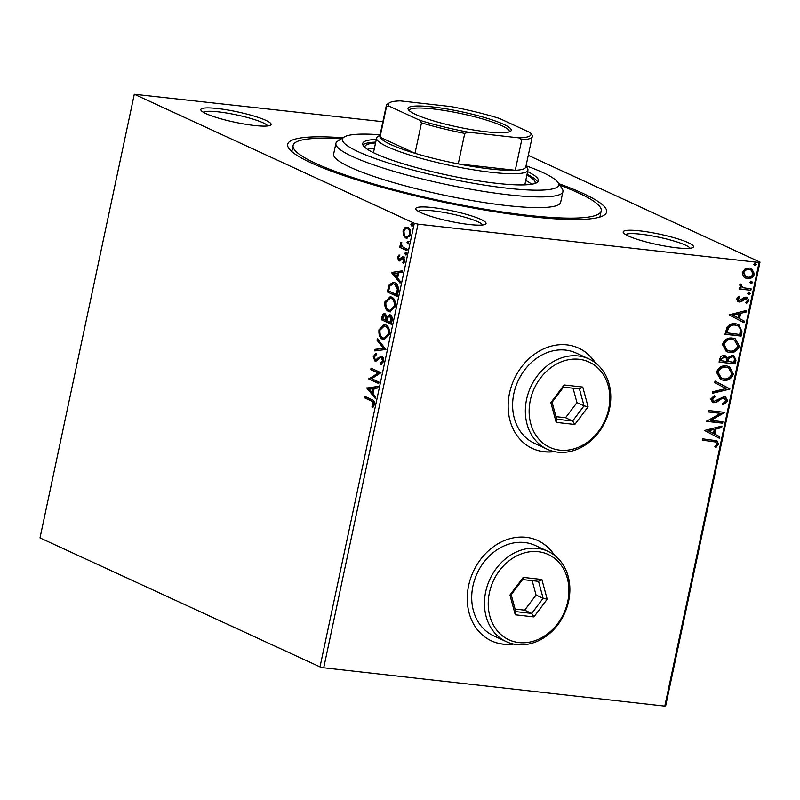 <?xml version="1.0" encoding="UTF-8"?>
<svg xmlns="http://www.w3.org/2000/svg" width="800" height="800" viewBox="0 0 800 800"><rect width="100%" height="100%" fill="white"/><g stroke="black" fill="none" stroke-linecap="round" stroke-linejoin="round"><path stroke-width="1.2" d="M558.75 183.65A163.01 24.24 -168 0 1 604.03 215.25A163.01 24.24 -168 0 1 530.58 216.62A163.01 24.24 -168 0 1 288.75 148.24A163.01 24.24 -168 0 1 342.97 137.79M559.81 185.24A157.49 23.42 -168 0 1 601.2 210.92A157.49 23.42 -168 0 1 527.76 215.31A157.49 23.42 -168 0 1 369.77 182.81A157.49 23.42 -168 0 1 293.1 145.44L291.97 150.78A157.49 23.42 12 0 0 291.89 151.63M676.72 247.82A35.92 5.34 -168 0 1 623.43 232.75A35.92 5.34 -168 0 1 639.95 230.88A35.92 5.34 -168 0 1 678.23 238.98A35.92 5.34 -168 0 1 692.9 247.51A35.92 5.34 -168 0 1 676.72 247.82M690.09 248.28A33.16 4.93 12 0 0 640.8 234.2A33.16 4.93 12 0 0 625.7 234.59M469.3 224.51A35.92 5.34 -168 0 1 416.01 209.44A35.92 5.34 -168 0 1 432.53 207.57A35.92 5.34 -168 0 1 470.81 215.67A35.92 5.34 -168 0 1 485.48 224.21A35.92 5.34 -168 0 1 469.3 224.51M482.67 224.97A33.16 4.93 12 0 0 433.38 210.89A33.16 4.93 12 0 0 418.28 211.28M254.35 125.48A35.92 5.34 -168 0 1 201.06 110.41A35.92 5.34 -168 0 1 217.58 108.54A35.92 5.34 -168 0 1 255.86 116.64A35.92 5.34 -168 0 1 270.53 125.18A35.92 5.34 -168 0 1 254.35 125.48M267.71 125.95A33.16 4.93 12 0 0 218.43 111.87A33.16 4.93 12 0 0 203.32 112.26M554.51 555.28A55.26 45.65 114.7 0 0 537.84 540.57A55.26 45.65 114.7 0 0 526.08 537.31A55.26 45.65 114.7 0 0 470.55 578.51A55.26 45.65 114.7 0 0 491.6 640.95A55.26 45.65 114.7 0 0 503.36 644.21A55.26 45.65 114.7 0 0 513.61 644.06M491.45 640.88A55.26 45.65 114.7 0 0 503.07 644.08A55.26 45.65 114.7 0 0 513.13 643.96M595.41 362.85A55.26 45.65 114.7 0 0 578.74 348.14A55.26 45.65 114.7 0 0 566.98 344.88A55.26 45.65 114.7 0 0 511.45 386.08A55.26 45.65 114.7 0 0 532.5 448.52A55.26 45.65 114.7 0 0 544.26 451.78A55.26 45.65 114.7 0 0 554.51 451.64M532.35 448.46A55.26 45.65 114.7 0 0 543.97 451.65A55.26 45.65 114.7 0 0 554.04 451.53M403.4 235.39L403.03 230.96L405.04 227.63L407.91 227.42C409.97 228.33 410.84 230.66 410.52 234.41L406.64 238.24L405.67 237.97L403.4 235.39L404.32 235.49L403.95 231.06L403.03 230.96M406.92 250.66L399.69 247.33L399.99 245.89L401.06 246.38L400.4 243.33L400.88 242.35L402.36 246.73L407.23 249.22L406.92 250.66M397.44 257.24L399.06 254.94L399.5 256.07L398.35 257.56L399.03 259.4L402.21 256.91L403.43 256.95L404.88 260.95L403.27 263.46L402.77 262.33L403.95 260.7L403.16 258.41L399.97 260.91L398.76 260.86L397.44 257.24L398.36 257.35L399.98 255.04M399.03 259.4L400.68 259.46L403.13 257.01L402.21 256.91L403.43 256.95M403.92 262.94L404.87 260.81L404.08 258.51L402.4 258.43M399.97 260.91L398.76 260.86L399.68 260.96L398.36 257.35M398.11 292.12L397.19 296.47L387.29 291.91L389.19 284.79L393.3 282.29L394.81 282.74C397.71 283.84 398.81 286.97 398.11 292.12M391.27 324.29L381.37 319.73L381.94 317.09C382.62 314.27 383.74 313.21 385.3 313.91L387.04 316.63L390.2 314.84C391.83 315.62 392.45 317.52 392.07 320.55L391.27 324.29M384.67 313.72L385.3 313.91M389.58 314.66L390.2 314.84M385.92 349.48L374.75 350.91L375.08 349.35L383.56 348.26L377.01 340.25L377.35 338.68L385.92 349.48M378.99 382.09L378.68 383.53L368.78 378.97L378.15 373.02L370.77 369.62L371.07 368.18L380.97 372.74L371.62 378.7L378.99 382.09M371.34 400.96L364.75 397.92L365.06 396.48L371.74 399.56C373.66 399.81 374.58 401.49 374.48 404.58L372.59 407.59L371.99 406.51L373.47 404.13L371.34 400.96L372.26 401.06L364.75 397.92M320 666.89L40 537.9L134.3 94.26L414.3 223.25L418.02 224.16L323.72 667.8L320 666.89L414.3 223.25M366.84 388.09L378.07 386.41L377.74 387.98L374.15 388.44L373.04 393.69L375.8 397.08L375.47 398.64L366.84 388.09L367.82 387.95L366.89 387.85M383.65 361.46L380.59 364.67L380.34 363.27L382.61 361.1L381.49 357.71L380.42 357.73L376.53 360.93L374.86 360.97L373.26 356.57L375.71 353.73L376.08 355.13L374.28 357.05L375.13 359.52L376.43 359.73L377.51 359.34L376.59 359.23L377.96 357.91L381.81 356.27C383.29 356.98 383.9 358.71 383.65 361.46M381.45 364.38L381.26 363.37L383.54 361.2L382.41 357.81L380.42 357.73M375.44 361.14L374.86 360.97L375.79 361.08L374.19 356.67L373.26 356.57M375.13 359.52L376.59 359.23M381.22 356.1L381.81 356.27M382.7 339.3C379.85 338.11 378.6 334.93 378.96 329.78L384.31 324.48L385.71 324.89C388.55 326.1 389.78 329.29 389.39 334.46L384.05 339.69L382.7 339.3L383.62 339.4C380.77 338.21 379.53 335.04 379.88 329.88L378.96 329.78M388.61 311.48C385.76 310.28 384.52 307.11 384.87 301.96L390.22 296.66L391.62 297.07C394.47 298.28 395.69 301.47 395.3 306.64L389.96 311.87L388.61 311.48L389.53 311.58C386.68 310.39 385.44 307.21 385.79 302.06L384.87 301.96M391.42 272.48L402.64 270.81L402.31 272.37L398.73 272.83L397.61 278.09L400.37 281.47L400.04 283.04L391.42 272.48L392.39 272.35L391.47 272.24M405.66 254.94L404.69 253.32L405.77 252.5L406.34 254.08L405.47 254.96M408 243.91L407.03 242.28L408.11 241.47L408.68 243.04L407.82 243.92M411.83 225.92L410.85 224.3L411.93 223.48L412.5 225.06L411.64 225.94M743.44 276.74L742.31 272.63L745.08 268.98L749.57 268.05L751.61 268.6L754.51 274.01C753.06 277.48 750.66 279.02 747.32 278.6L743.44 276.74M750.84 290.29L739.05 288.97L739.36 287.53L741.09 287.73L739.68 285L740.32 283.96L743.19 287.73L751.15 288.86L750.84 290.29L739.09 288.78M742.36 287.37L743.19 287.73M736.72 298.92L738.99 296.33L739.82 297.29L738.19 298.99L739.48 300.56L744.19 297.4L746.11 297.13L747.28 297.45L748.87 300.55L746.65 303.33L745.73 302.38L747.39 300.55L745.87 298.58L741.15 301.75L739.23 302.01L738.16 301.72L736.72 298.92M738.7 300.26L739.48 300.56M746.17 298.63L744.67 298.79M742.03 331.76L741.1 336.1L724.97 334.29L727.1 327.07C729.56 324.24 732.42 323.12 735.69 323.71L738.82 324.55L742.03 331.76L741.46 331.5L740.54 335.84L741.1 336.1M735.19 363.93L719.06 362.11L719.62 359.47C720.35 356.63 721.99 355.35 724.53 355.61L727.59 357.75L732.34 355.26L733.86 355.66L735.98 360.19L735.19 363.93L719.1 361.92M729.84 389.11L712.43 393.29L712.76 391.73L725.97 388.55L714.7 382.63L715.03 381.06L729.84 389.11L712.52 392.88M722.9 421.73L722.6 423.17L706.46 421.36L720.48 413.35L708.45 412L708.76 410.56L724.89 412.38L710.9 420.38L722.9 421.73M713.17 441.51L702.44 440.3L702.74 438.86L716.96 440.78L718.56 444.14L715.95 447.47L714.86 446.6L716.9 443.97L715.86 442.04L702.48 440.11M528.27 155.35L760 262.1L665.7 705.74L664.81 706.13L759.11 262.49L418.02 224.16M664.81 706.13L323.72 667.8M704.53 430.47L721.99 426.05L721.65 427.61L716.07 428.95L714.96 434.21L719.72 436.71L719.39 438.28L704.53 430.47M727.73 401.02L723.31 404.83L722.74 403.57L726.05 400.94L723.87 398.02L722.19 398.31L716.46 402.32L712.55 402.43L710.79 399.02L714.29 395.71L715.04 396.95L712.44 399.22L714.08 401.34L724.2 396.58L725.57 396.95L727.73 401.02L727.16 400.76L722.74 404.57M724.44 398.14L722.19 398.31M713.12 401L714.08 401.34M723.52 380.3L720.58 379.5L716.48 372.23C718.53 367.39 721.87 365.28 726.5 365.9L729.46 366.68L733.47 374.02C731.42 378.79 728.1 380.88 723.52 380.3L720.28 379.36M729.44 352.48L726.49 351.68L722.4 344.41C724.44 339.57 727.78 337.46 732.42 338.08L735.37 338.86L739.38 346.2C737.33 350.97 734.02 353.06 729.44 352.48L726.19 351.54M729.1 314.86L746.56 310.44L746.22 312.01L740.65 313.35L739.53 318.6L744.29 321.11L743.96 322.67L729.1 314.86M748.68 292.07L749.77 293.42L748.17 294.46L747.64 293.37L749.24 292.33L750.33 293.68L748.28 294.6M751.02 281.03L752.11 282.38L750.51 283.43L749.99 282.34L751.59 281.29L752.68 282.64L750.63 283.57M754.85 263.04L755.94 264.39L754.34 265.44L753.81 264.35L755.41 263.3L756.5 264.65L754.45 265.58M134.3 94.26L382.89 121.7M759.11 262.49L760 262.1M599.78 217.08A157.49 23.42 12 0 0 600.06 216.27L601.2 210.92M595.02 362.56A55.26 45.65 114.7 0 0 578.6 348.08M554.12 554.98A55.26 45.65 114.7 0 0 537.7 540.5M716.68 440.67L718.56 444.14M718 443.88L715.38 447.21M715.56 441.93L712.6 441.25M721.33 426.2L721.65 427.61M721.09 427.35L716.07 428.95M715.51 428.69L714.39 433.95L714.96 434.21M714.39 433.95L719.72 436.71M719.15 436.45L718.83 437.98M714.29 429.38L707.88 430.53L713.43 433.41L714.29 429.38L708.44 430.79L713.43 433.41M707.88 430.53L708.44 430.79M722.3 421.66L722.03 422.91L722.6 423.17M722.03 422.91L706.51 421.16M708.49 411.81L720.48 413.35M724.28 412.31L724.82 412.7M724.26 412.44L710.33 420.12L710.9 420.38M724.18 398L723.31 397.76M721.62 398.05L715.89 402.06L716.46 402.32M715.89 402.06L713.84 402.78M713.28 402.52L712.27 402.29M713.97 395.86L715.04 396.95M714.47 396.69L711.87 398.96L712.44 399.22M711.87 398.96L713.52 401.08M725.29 396.83L727.16 400.76M715.02 381.09L729.89 388.87M729.17 366.56L733.47 374.02M732.9 373.76C730.85 378.53 727.54 380.62 722.96 380.04M728.31 367.86L725.63 367.08C721.96 366.59 719.27 368.26 717.59 372.09L721.1 378.06M726.2 367.34C722.52 366.85 719.84 368.53 718.15 372.35L721.38 378.2L723.82 378.86C727.48 379.34 730.14 377.68 731.8 373.89L728.6 367.98L725.63 367.08M717.59 372.09L718.15 372.35M725.6 355.86L727.59 357.75M733.57 355.54L735.98 360.19M735.42 359.93L734.62 363.67M732.64 356.82L731.47 356.44L728.11 358.37L727.28 361.37L733.84 362.3L734.19 360.66C734.71 358.37 733.99 357.05 732.04 356.7L728.67 358.63L727.84 361.63M724.9 357.19L723.69 356.79L720.77 359.11L720.45 360.6L726.19 361.44L726.34 360.71C726.81 358.56 726.12 357.34 724.26 357.05L721.33 359.37L721.02 360.86M720.77 359.11L721.33 359.37M723.69 356.79L724.64 357.05M728.11 358.37L728.67 358.63M731.47 356.44L732.36 356.67M735.08 338.74L739.38 346.2M738.81 345.94C736.76 350.71 733.45 352.8 728.87 352.21M734.23 340.03L731.54 339.25C727.87 338.77 725.19 340.44 723.5 344.27L727.02 350.24M732.11 339.51C728.43 339.03 725.75 340.7 724.06 344.53L727.29 350.38L729.74 351.04C733.39 351.52 736.05 349.86 737.72 346.07L734.51 340.16L731.54 339.25M723.5 344.27L724.06 344.53M740.54 335.84L725.01 334.1M738.52 324.42L741.46 331.5M737.55 325.67L734.81 324.89C732.14 324.4 729.83 325.35 727.9 327.74L726.37 332.78L739.75 334.48L740.49 329.04L737.83 325.79L735.38 325.15C732.7 324.66 730.4 325.61 728.46 328L726.93 333.04M727.9 327.74L728.46 328M734.81 324.89L735.38 325.15M745.9 310.6L746.22 312.01M745.66 311.75L740.65 313.35M740.08 313.09L738.96 318.34L739.53 318.6M738.96 318.34L744.29 321.11M743.73 320.85L743.4 322.38M738.86 313.78L732.45 314.93L738 317.8L738.86 313.78L733.02 315.19L738 317.8M732.45 314.93L733.02 315.19M738.77 296.47L739.82 297.29M739.26 297.03L737.63 298.73L738.19 298.99M737.63 298.73L738.92 300.3M746.97 297.32L748.87 300.55M748.31 300.29L746.08 303.07M745.89 298.48L745.3 298.32M744.1 298.53L742.56 299.93L743.13 300.19M742.56 299.93L740.58 301.49L741.15 301.75M740.58 301.49L739.23 302.01M738.67 301.75L737.87 301.57M749.77 293.42L750.33 293.68M740.23 284.05L741.43 284.78M740.86 284.52L741.08 285.4M740.51 285.14L742.62 287.47M750.54 288.79L750.27 290.03M752.11 282.38L752.68 282.64M751.33 268.48L754.51 274.01M753.95 273.74C752.49 277.22 750.1 278.76 746.76 278.34L747.32 278.6M746.76 278.34L744.97 277.91M750.58 269.8L748.7 269.23C746.22 268.89 744.38 269.99 743.19 272.54L745.73 276.59M749.27 269.49C746.78 269.15 744.94 270.25 743.76 272.8L746.02 276.74L747.64 277.17C750.12 277.51 751.93 276.41 753.07 273.85L750.86 269.92L748.7 269.23M743.19 272.54L743.76 272.8M755.94 264.39L756.5 264.65M365.68 398.02L365.92 396.88M373.16 407.06L371.99 406.51M372.91 406.61L374.04 405.11L373.12 405.01M374.04 405.11L374.39 404.23L373.47 404.13M374.39 404.23L372.26 401.06M367.82 387.95L378.02 386.64M375.64 397.83L367.77 388.19M372.15 392.61L373.07 392.71L373.93 388.69L369.26 389.07L372.15 392.61L373.01 388.59M378.74 383.24L368.78 378.97M369.7 379.08L368.85 378.67M369.77 378.77L379.07 373.12L378.15 373.02M379.07 373.12L370.77 369.62M371.69 369.72L371.93 368.58M381.26 363.37L380.34 363.27M383.54 361.2L382.61 361.1M382.41 357.81L381.34 357.83L382.41 357.81M374.19 356.67L376.63 353.83M377.51 359.34L378.88 358.02L377.96 357.91M378.88 358.02L381.66 356.21M375.72 350.79L376 349.45L375.08 349.35M376 349.45L383.56 348.26M384.48 348.36L377.93 340.35L377.01 340.25M377.93 340.35L378.09 339.6M379.88 329.88L384.78 324.57M384.5 339.71L383.62 339.4M384.09 338.18L385.01 338.28L389.29 334.15C389.61 329.96 388.62 327.39 386.32 326.43L384.3 326.01L379.99 330.18C379.71 334.34 380.71 336.9 383 337.86L384.09 338.18L388.36 334.04C388.69 329.86 387.7 327.29 385.4 326.33L384.3 326.01M386.32 326.43L385.4 326.33M389.29 334.15L388.36 334.04M391.33 324L381.37 319.73M382.29 319.84L382.86 317.19L385.12 313.83M390.02 314.77L387.96 316.73L387.04 316.63M390.81 316.39L389.46 316.16L387.64 317.73L386.88 320.69L390.56 322.39L390.91 320.74L389.89 316.28L390.81 316.39L391.83 320.84L390.91 320.74M390.56 322.39L391.48 322.49L391.83 320.84M385.94 315.46L384.59 315.23L382.69 318.76L385.87 320.22L385.02 315.35L385.94 315.46L386.94 319.59L386.02 319.49M385.87 320.22L386.79 320.33L386.94 319.59M385.79 302.06L390.7 296.75M390.41 311.89L389.53 311.58M390 310.35L390.92 310.46L395.2 306.32C395.53 302.14 394.54 299.57 392.23 298.61L390.21 298.19L385.9 302.36C385.62 306.52 386.62 309.08 388.91 310.04L390 310.35L394.28 306.22C394.6 302.04 393.62 299.46 391.31 298.51L390.21 298.19M392.23 298.61L391.31 298.51M395.2 306.32L394.28 306.22M397.25 296.18L387.29 291.91M388.21 292.01L390.11 284.89L389.19 284.79M390.11 284.89L393.75 282.37M396.48 294.56L397.4 294.67L398.29 289.16L395.42 284.28L393.32 283.82L389.97 285.98L388.61 290.94L396.48 294.56L397.37 289.05L394.5 284.17L393.32 283.82M395.42 284.28L394.5 284.17M398.29 289.16L397.37 289.05M392.39 272.35L402.59 271.04M400.21 282.23L392.34 272.59M396.72 277.01L397.65 277.11L398.5 273.09L393.83 273.47L396.72 277.01L397.58 272.98M399.95 259.5L400.68 259.46L399.95 259.5M403.13 257.01L404.35 257.06M403.69 262.43L402.77 262.33M404.87 260.81L403.95 260.7M404.08 258.51L403.32 258.53L404.08 258.51M406.18 255L405.61 253.42L404.69 253.32M405.61 253.42L406.69 252.6M406.99 250.37L399.69 247.33M400.61 247.43L400.85 246.29M401.73 246.02L401.98 246.48L401.06 246.38M401.26 243.9L400.4 243.33M401.32 243.43L401.8 242.45M408.52 243.97L407.95 242.39L407.03 242.28M407.95 242.39L409.03 241.57M403.95 231.06L405.97 227.73L405.04 227.63M405.97 227.73L407.41 227.23M407.07 238.25L405.67 237.97M406.59 238.07L404.32 235.49M406.9 236.64C408.42 237.41 409.64 236.56 410.55 234.1C410.75 231.32 410.08 229.6 408.54 228.96L407.61 228.86C406.09 228.09 404.86 228.93 403.92 231.37C403.74 234.17 404.43 235.89 405.98 236.53L407.64 236.85M408.54 228.96L407.61 228.86C409.16 229.5 409.83 231.21 409.63 234L410.55 234.1M405.98 236.53C407.5 237.3 408.71 236.46 409.63 234M412.35 225.98L411.78 224.4L410.85 224.3M411.78 224.4L412.86 223.58M380.11 134.77A110.52 16.43 12 0 0 344.2 137.01A110.52 16.43 12 0 0 389.36 163.28A110.52 16.43 12 0 0 507.12 188.2A110.52 16.43 12 0 0 557.95 182.44A110.52 16.43 12 0 0 526.05 165.79M557.95 182.44L562.18 188.8A116.04 17.26 -168 0 1 562.93 191.62A116.04 17.26 -168 0 1 508.82 194.85A116.04 17.26 -168 0 1 392.4 170.9A116.04 17.26 -168 0 1 335.91 143.36A116.04 17.26 -168 0 1 337.74 141.1L344.2 137.01M531.64 184.24A87.03 12.94 12 0 0 525.76 180.45M526.89 175.1A87.03 12.94 -168 0 1 535.12 182.91A87.03 12.94 -168 0 1 534.9 183.49M376.29 139.43A89.8 13.35 12 0 0 362.72 143.47A89.8 13.35 12 0 0 406.44 164.78A89.8 13.35 12 0 0 496.52 183.32A89.8 13.35 12 0 0 538.39 180.81A89.8 13.35 12 0 0 527.64 171.6M537.65 182.05A89.8 13.35 12 0 0 527.07 174.27M293.1 145.44A157.49 23.42 -168 0 1 341.36 138.81M335.91 143.36L333.64 154.05A116.04 17.26 12 0 0 390.13 181.59A116.04 17.26 12 0 0 506.54 205.54A116.04 17.26 12 0 0 560.66 202.31L562.93 191.62M375.73 142.1A89.8 13.35 12 0 0 362.9 144.91M364.83 147.34A87.03 12.94 -168 0 1 364.86 146.72A87.03 12.94 -168 0 1 375.55 142.93M374.41 148.28A87.03 12.94 12 0 0 367.5 149.35M486.66 131.83A52.77 7.85 -168 0 1 408.37 109.69A52.77 7.85 -168 0 1 432.64 106.94A52.77 7.85 -168 0 1 488.87 118.84A52.77 7.85 -168 0 1 510.43 131.38A52.77 7.85 -168 0 1 486.66 131.83M509.18 131.94A51.11 7.6 12 0 0 509.3 131.61A51.11 7.6 12 0 0 484.42 119.49A51.11 7.6 12 0 0 433.14 108.93A51.11 7.6 12 0 0 409.31 110.36A51.11 7.6 12 0 0 409.29 110.7M388.78 106L386.5 106.71A74.6 11.09 -168 0 1 386.34 105.48L379.86 135.94A74.6 11.09 12 0 0 380.03 137.18L415.01 153.3A74.6 11.09 12 0 0 458.26 163.89A74.6 11.09 12 0 0 491.01 169.04A74.6 11.09 12 0 0 515.28 170.29A74.6 11.09 12 0 0 525.8 166.96L532.28 136.5A74.6 11.09 -168 0 1 521.75 139.83L518.93 137.87A72.94 10.85 12 0 0 530.52 132.78A72.94 10.85 12 0 0 530.51 132.76L499.41 118.43A72.94 10.85 12 0 0 451.05 106.6L400.36 100.9A72.94 10.85 12 0 0 389.45 102.79A72.94 10.85 12 0 0 388.78 106L419.89 120.33A72.94 10.85 12 0 0 468.24 132.17L518.93 137.87M525.97 166.14L527.43 168.34A77.36 11.5 -168 0 1 527.93 170.21A77.36 11.5 -168 0 1 491.86 172.37A77.36 11.5 -168 0 1 414.25 156.4A77.36 11.5 -168 0 1 376.59 138.04A77.36 11.5 -168 0 1 377.81 136.53L380.03 135.12M468.24 132.17L464.74 133.42L458.26 163.89L515.28 170.29L521.75 139.83M386.5 106.71L380.03 137.18A74.6 11.09 12 0 0 415.01 153.3L421.49 122.83L419.89 120.33M530.51 132.76L532.11 135.26A74.6 11.09 -168 0 1 532.28 136.5M464.74 133.42A74.6 11.09 -168 0 1 421.49 122.83M386.34 105.48A74.6 11.09 -168 0 1 387.51 104.02L389.45 102.79M518.92 642.57A46.97 38.8 114.7 0 0 567.75 601.54A46.97 38.8 114.7 0 0 538.23 551.71A46.97 38.8 114.7 0 0 489.4 592.74A46.97 38.8 114.7 0 0 518.92 642.57M537.39 548.38A49.73 41.08 -65.3 0 1 547.97 551.32A49.73 41.08 -65.3 0 1 566.91 607.51A49.73 41.08 -65.3 0 1 516.94 644.6A49.73 41.08 -65.3 0 1 506.35 641.66A49.73 41.08 -65.3 0 1 487.41 585.47A49.73 41.08 -65.3 0 1 537.39 548.38M547.97 551.32L535.24 545.46A49.73 41.08 114.7 0 0 524.66 542.52A49.73 41.08 114.7 0 0 474.68 579.6A49.73 41.08 114.7 0 0 493.62 635.8L506.35 641.66M523.24 577.39L541.87 579.48L547.2 599.23L533.91 616.9L515.28 614.8L509.95 595.05L523.24 577.39L522.59 579.56L511.19 594.7L515.77 611.63L531.74 613.42L543.13 598.28L538.55 581.35L522.59 579.56M515.08 609.09L524.67 610.16L531.74 613.42L533.91 616.9M524.67 610.16L536.06 595.03L543.13 598.28L547.2 599.23M536.06 595.03L532.17 580.63M509.95 595.05L511.19 594.7M515.77 611.63L515.28 614.8M541.87 579.48L538.55 581.35M559.82 450.15A46.97 38.8 114.7 0 0 608.66 409.12A46.97 38.8 114.7 0 0 579.13 359.29A46.97 38.8 114.7 0 0 530.3 400.32A46.97 38.8 114.7 0 0 559.82 450.15M578.29 355.96A49.73 41.08 -65.3 0 1 588.87 358.9A49.73 41.08 -65.3 0 1 607.82 415.09A49.73 41.08 -65.3 0 1 557.84 452.17A49.73 41.08 -65.3 0 1 547.25 449.24A49.73 41.08 -65.3 0 1 528.31 393.04A49.73 41.08 -65.3 0 1 578.29 355.96M588.87 358.9L576.14 353.03A49.73 41.08 114.7 0 0 565.56 350.1A49.73 41.08 114.7 0 0 515.58 387.18A49.73 41.08 114.7 0 0 534.53 443.37L547.25 449.24M564.14 384.96L582.77 387.06L588.1 406.81L574.81 424.47L556.19 422.38L550.85 402.62L564.14 384.96L563.49 387.13L552.09 402.27L556.67 419.21L572.64 421L584.03 405.86L579.45 388.93L563.49 387.13M555.98 416.67L565.57 417.74L572.64 421L574.81 424.47M565.57 417.74L576.96 402.6L584.03 405.86L588.1 406.81M576.96 402.6L573.07 388.21M550.85 402.62L552.09 402.27M556.67 419.21L556.19 422.38M582.77 387.06L579.45 388.93M718.54 400.15L719.11 400.41M727.43 360.64L728 360.9M726.57 331.83L727.13 332.09M382.86 317.19L381.94 317.09M388.81 289.18L387.89 289.08M397.73 293.12L396.81 293.02M401.73 258.37L400.81 258.26M715.86 442.04L715.3 441.78M728.6 367.98L728.03 367.72M721.38 378.2L720.81 377.94M734.51 340.16L733.94 339.9M727.29 350.38L726.73 350.11M737.83 325.79L737.27 325.53M750.86 269.92L750.3 269.66M746.02 276.74L745.45 276.48M381.14 357.61L382.06 357.71M399.26 259.47L400.18 259.57M402.89 258.33L403.81 258.43M527.93 170.21L524.82 184.86M376.59 138.04L373.48 152.69"/></g></svg>
